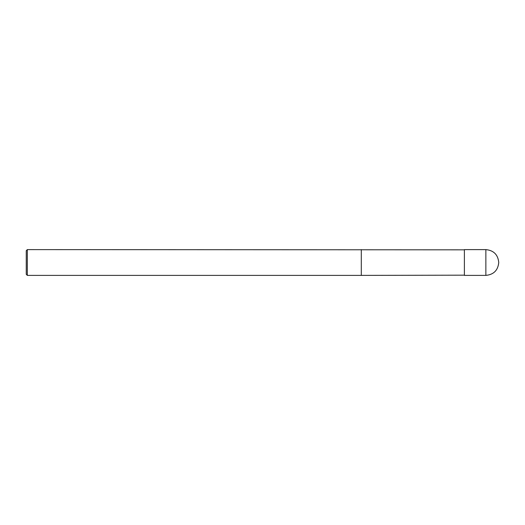 <?xml version="1.0" encoding="UTF-8"?>
<svg xmlns="http://www.w3.org/2000/svg" width="525" height="525" viewBox="0 0 525 525"><rect width="100%" height="100%" fill="white"/><g stroke="black" fill="none" stroke-linecap="round" stroke-linejoin="round"><path stroke-width="0.39" stroke-dasharray="2.62 1.97" d="M464.389 275.389L464.389 249.828M27.326 275.389L27.326 249.611M26.25 274.312L26.25 262.5M485.861 275.389L485.861 249.611M361.298 275.389L361.298 249.611"/><path stroke-width="0.79" d="M498.75 262.5C497.982 254.677 493.69 250.379 485.861 249.611L464.389 249.611L464.389 275.389L485.861 275.389C493.69 274.621 497.982 270.322 498.75 262.5M464.389 249.828L27.326 249.611L27.326 275.389L26.25 274.312L26.25 250.688L27.326 249.611M485.861 249.611L485.861 275.389M361.298 249.611L361.298 275.389L27.326 275.389M464.389 275.172L361.298 275.389"/></g></svg>
